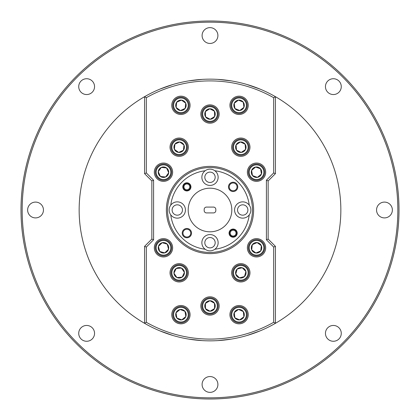 <?xml version="1.0" encoding="UTF-8"?>
<svg xmlns="http://www.w3.org/2000/svg" width="420" height="420" viewBox="0 0 420 420"><rect width="100%" height="100%" fill="white"/><g stroke="black" fill="none" stroke-linecap="round" stroke-linejoin="round"><path stroke-width="0.63" d="M230.895 235.998A3.633 3.633 0 0 1 230.265 230.895A3.633 3.633 0 0 1 235.368 230.265A3.633 3.633 0 0 1 235.998 235.368A3.633 3.633 0 0 1 230.895 235.998M234.916 230.837A2.909 2.909 0 0 0 230.837 231.341A2.909 2.909 0 0 0 231.341 235.426A2.909 2.909 0 0 0 235.426 234.916A2.909 2.909 0 0 0 234.916 230.837M188.858 184.753A2.909 2.909 0 0 0 184.753 184.879A2.909 2.909 0 0 0 184.879 188.99A2.909 2.909 0 0 0 188.99 188.858A2.909 2.909 0 0 0 188.858 184.753M184.38 189.52A3.633 3.633 0 0 1 184.222 184.38A3.633 3.633 0 0 1 189.357 184.222A3.633 3.633 0 0 1 189.52 189.357A3.633 3.633 0 0 1 184.38 189.52M158.256 171.68L160.419 176.463L165.638 176.983L168.698 172.72L166.535 167.937L161.317 167.417L158.256 171.68L160.419 176.463L165.638 176.983L168.698 172.72L166.535 167.937L161.317 167.417L158.256 171.68A5.245 5.245 0 0 0 165.638 176.983A5.245 5.245 0 0 0 166.535 167.937A5.245 5.245 0 0 0 158.256 171.68M146.323 322.303A129.103 129.103 0 0 0 273.677 322.303L275.425 323.316L275.425 246.346L268.154 239.075L268.154 180.925L275.425 173.654L275.425 96.684L275.425 173.654L268.154 180.925L268.154 239.075L275.425 246.346L275.425 323.316A130.846 130.846 0 0 0 275.425 96.684L273.677 97.697A129.103 129.103 0 0 0 146.323 97.697L146.323 172.93L153.589 180.201L153.589 239.799L146.323 247.07L146.323 322.303L144.575 323.316L144.575 246.346L146.323 247.07M146.323 172.93L144.575 173.654L151.846 180.925L144.575 173.654L144.575 96.684A130.846 130.846 0 0 0 144.575 323.316A130.846 130.846 0 0 0 275.425 323.316M153.589 180.201L151.846 180.925L151.846 239.075L144.575 246.346L151.846 239.075L153.589 239.799M172.431 84.662L159.695 89.208L172.914 84.52M246.928 84.473L260.305 89.208L246.928 84.473M188.774 80.887L202.151 79.391L188.774 80.887M217.849 79.391L231.226 80.887L217.849 79.391M247.569 335.339L260.305 330.792L247.086 335.48M173.072 335.528L159.695 330.792L173.072 335.528M231.226 339.113L217.849 340.61L231.226 339.113M202.151 340.61L188.774 339.113L202.151 340.61M217.907 384.463A7.907 7.907 0 0 0 210 376.551A7.907 7.907 0 0 0 202.094 384.463A7.907 7.907 0 0 0 210 392.369A7.907 7.907 0 0 0 217.907 384.463M341.271 333.365A7.907 7.907 0 0 0 333.365 325.453A7.907 7.907 0 0 0 325.453 333.365A7.907 7.907 0 0 0 333.365 341.271A7.907 7.907 0 0 0 341.271 333.365M392.369 210A7.907 7.907 0 0 0 384.463 202.094A7.907 7.907 0 0 0 376.551 210A7.907 7.907 0 0 0 384.463 217.907A7.907 7.907 0 0 0 392.369 210M341.271 86.636A7.907 7.907 0 0 0 333.365 78.729A7.907 7.907 0 0 0 325.453 86.636A7.907 7.907 0 0 0 333.365 94.547A7.907 7.907 0 0 0 341.271 86.636M217.907 35.537A7.907 7.907 0 0 0 210 27.631A7.907 7.907 0 0 0 202.094 35.537A7.907 7.907 0 0 0 210 43.449A7.907 7.907 0 0 0 217.907 35.537M94.547 86.636A7.907 7.907 0 0 0 86.636 78.729A7.907 7.907 0 0 0 78.729 86.636A7.907 7.907 0 0 0 86.636 94.547A7.907 7.907 0 0 0 94.547 86.636M43.449 210A7.907 7.907 0 0 0 35.537 202.094A7.907 7.907 0 0 0 27.631 210A7.907 7.907 0 0 0 35.537 217.907A7.907 7.907 0 0 0 43.449 210M94.547 333.365A7.907 7.907 0 0 0 86.636 325.453A7.907 7.907 0 0 0 78.729 333.365A7.907 7.907 0 0 0 86.636 341.271A7.907 7.907 0 0 0 94.547 333.365M210 22.166A187.834 187.834 0 0 0 22.166 210A187.834 187.834 0 0 0 210 397.834A187.834 187.834 0 0 0 397.834 210A187.834 187.834 0 0 0 210 22.166M210 399A189 189 0 0 1 21 210A189 189 0 0 1 210 21A189 189 0 0 1 399 210A189 189 0 0 1 210 399M185.903 268.217A8.143 8.143 0 0 1 183.771 279.531A8.143 8.143 0 0 1 172.457 277.399A8.143 8.143 0 0 1 174.589 266.081A8.143 8.143 0 0 1 185.903 268.217M173.129 276.938A7.329 7.329 0 0 0 183.309 278.859A7.329 7.329 0 0 0 185.231 268.674A7.329 7.329 0 0 0 175.046 266.752A7.329 7.329 0 0 0 173.129 276.938M181.451 268.076A5.245 5.245 0 0 0 173.948 273.2A5.245 5.245 0 0 0 182.138 277.137A5.245 5.245 0 0 0 181.451 268.076L176.222 268.475L173.948 273.2L176.904 277.536L182.138 277.137L184.411 272.412L181.451 268.076L176.222 268.475L173.948 273.2L176.904 277.536L182.138 277.137L184.411 272.412L181.451 268.076M246.645 267.115A8.143 8.143 0 0 1 246.509 278.628A8.143 8.143 0 0 1 234.995 278.497A8.143 8.143 0 0 1 235.132 266.984A8.143 8.143 0 0 1 246.645 267.115M235.578 277.925A7.329 7.329 0 0 0 245.941 278.045A7.329 7.329 0 0 0 246.062 267.687A7.329 7.329 0 0 0 235.704 267.566A7.329 7.329 0 0 0 235.578 277.925M242.24 267.755A5.245 5.245 0 0 0 235.741 274.103A5.245 5.245 0 0 0 244.487 276.56A5.245 5.245 0 0 0 242.24 267.755L237.158 269.052L235.741 274.103L239.405 277.856L244.487 276.56L245.905 271.509L244.072 269.63L242.24 267.755L237.158 269.052L235.741 274.103L239.405 277.856L244.487 276.56L245.905 271.509L242.24 267.755M187.278 147.998A8.143 8.143 0 0 1 178.374 155.295A8.143 8.143 0 0 1 171.077 146.391A8.143 8.143 0 0 1 179.981 139.094A8.143 8.143 0 0 1 187.278 147.998M171.885 146.47A7.329 7.329 0 0 0 178.453 154.487A7.329 7.329 0 0 0 186.47 147.919A7.329 7.329 0 0 0 179.902 139.902A7.329 7.329 0 0 0 171.885 146.47M183.96 145.031A5.245 5.245 0 0 0 174.914 144.134A5.245 5.245 0 0 0 178.658 152.413A5.245 5.245 0 0 0 183.96 145.031L179.697 141.976L174.914 144.134L174.4 149.357L178.658 152.413L183.44 150.255L183.96 145.031L179.697 141.976L174.914 144.134L174.4 149.357L178.658 152.413L183.44 150.255L183.96 145.031M248.939 146.58A8.143 8.143 0 0 1 241.437 155.311A8.143 8.143 0 0 1 232.701 147.809A8.143 8.143 0 0 1 240.209 139.078A8.143 8.143 0 0 1 248.939 146.58M233.515 147.746A7.329 7.329 0 0 0 241.374 154.502A7.329 7.329 0 0 0 248.126 146.643A7.329 7.329 0 0 0 240.266 139.886A7.329 7.329 0 0 0 233.515 147.746M245.154 144.233A5.245 5.245 0 0 0 236.093 144.921A5.245 5.245 0 0 0 241.216 152.423A5.245 5.245 0 0 0 245.154 144.233L240.424 141.965L236.093 144.921L236.492 150.15L241.216 152.423L245.548 149.468L245.154 144.233L240.424 141.965L236.093 144.921L236.492 150.15L241.216 152.423L245.548 149.468L245.154 144.233M183.808 307.062A8.143 8.143 0 0 1 188.538 317.562A8.143 8.143 0 0 1 178.038 322.292A8.143 8.143 0 0 1 173.308 311.792A8.143 8.143 0 0 1 183.808 307.062M178.327 321.526A7.329 7.329 0 0 0 187.777 317.273A7.329 7.329 0 0 0 183.519 307.823A7.329 7.329 0 0 0 174.074 312.081A7.329 7.329 0 0 0 178.327 321.526M180.08 309.498A5.245 5.245 0 0 0 176.862 317.998A5.245 5.245 0 0 0 185.829 316.538A5.245 5.245 0 0 0 180.08 309.498L176.017 312.816L176.862 317.998L181.766 319.856L185.829 316.538L184.989 311.356L180.08 309.498L176.017 312.816L176.862 317.998L181.766 319.856L185.829 316.538L184.989 311.356L180.08 309.498M213.974 298.867A8.143 8.143 0 0 1 217.103 309.944A8.143 8.143 0 0 1 206.026 313.073A8.143 8.143 0 0 1 202.897 301.996A8.143 8.143 0 0 1 213.974 298.867M206.419 312.365A7.329 7.329 0 0 0 216.395 309.55A7.329 7.329 0 0 0 213.581 299.576A7.329 7.329 0 0 0 203.606 302.389A7.329 7.329 0 0 0 206.419 312.365M209.932 300.725A5.245 5.245 0 0 0 205.49 308.653A5.245 5.245 0 0 0 214.578 308.532A5.245 5.245 0 0 0 209.932 300.725L205.422 303.408L205.49 308.653L210.068 311.215L214.578 308.532L214.51 303.287L209.932 300.725L205.422 303.408L205.49 308.653L210.068 311.215L214.578 308.532L214.51 303.287L209.932 300.725M242.372 307.235A8.143 8.143 0 0 1 246.519 317.971A8.143 8.143 0 0 1 235.783 322.119A8.143 8.143 0 0 1 231.635 311.383A8.143 8.143 0 0 1 242.372 307.235M236.108 321.379A7.329 7.329 0 0 0 245.779 317.646A7.329 7.329 0 0 0 242.046 307.976A7.329 7.329 0 0 0 232.376 311.708A7.329 7.329 0 0 0 236.108 321.379M238.518 309.461A5.245 5.245 0 0 0 234.838 317.767A5.245 5.245 0 0 0 243.873 316.801A5.245 5.245 0 0 0 238.518 309.461L234.281 312.554L234.838 317.767L239.636 319.893L243.873 316.801L243.316 311.582L238.518 309.461L234.281 312.554L234.838 317.767L239.636 319.893L243.873 316.801L243.316 311.582L238.518 309.461M185.703 98.732A8.143 8.143 0 0 1 187.514 110.103A8.143 8.143 0 0 1 176.143 111.914A8.143 8.143 0 0 1 174.332 100.543A8.143 8.143 0 0 1 185.703 98.732M176.621 111.253A7.329 7.329 0 0 0 186.853 109.625A7.329 7.329 0 0 0 185.225 99.393A7.329 7.329 0 0 0 174.993 101.02A7.329 7.329 0 0 0 176.621 111.253M181.466 100.107A5.245 5.245 0 0 0 176.132 107.457A5.245 5.245 0 0 0 185.167 108.402A5.245 5.245 0 0 0 181.466 100.107L176.678 102.244L176.132 107.457L180.38 110.539L185.167 108.402L185.714 103.189L181.466 100.107L176.678 102.244L176.132 107.457L180.38 110.539L185.167 108.402L185.714 103.189L181.466 100.107M213.811 106.838A8.143 8.143 0 0 1 217.192 117.842A8.143 8.143 0 0 1 206.189 121.223A8.143 8.143 0 0 1 202.808 110.219A8.143 8.143 0 0 1 213.811 106.838M206.572 120.503A7.329 7.329 0 0 0 216.473 117.458A7.329 7.329 0 0 0 213.428 107.557A7.329 7.329 0 0 0 203.527 110.602A7.329 7.329 0 0 0 206.572 120.503M209.811 108.785A5.245 5.245 0 0 0 205.553 116.818A5.245 5.245 0 0 0 214.636 116.487A5.245 5.245 0 0 0 209.811 108.785L205.364 111.573L205.553 116.818L210.189 119.275L214.636 116.487L214.447 111.242L209.811 108.785L205.364 111.573L205.553 116.818L210.189 119.275L214.636 116.487L214.447 111.242L209.811 108.785M242.198 97.802A8.143 8.143 0 0 1 246.598 108.444A8.143 8.143 0 0 1 235.956 112.844A8.143 8.143 0 0 1 231.556 102.202A8.143 8.143 0 0 1 242.198 97.802M236.266 112.093A7.329 7.329 0 0 0 245.847 108.134A7.329 7.329 0 0 0 241.889 98.553A7.329 7.329 0 0 0 232.307 102.511A7.329 7.329 0 0 0 236.266 112.093M238.397 100.123A5.245 5.245 0 0 0 234.911 108.512A5.245 5.245 0 0 0 243.92 107.336A5.245 5.245 0 0 0 238.397 100.123L234.234 103.309L234.911 108.512L239.757 110.523L243.92 107.336L243.243 102.133L238.397 100.123L234.234 103.309L234.911 108.512L239.757 110.523L243.92 107.336L243.243 102.133L238.397 100.123M261.371 241.259A8.143 8.143 0 0 1 263.062 252.651A8.143 8.143 0 0 1 251.674 254.341A8.143 8.143 0 0 1 249.984 242.949A8.143 8.143 0 0 1 261.371 241.259M252.158 253.685A7.329 7.329 0 0 0 262.411 252.163A7.329 7.329 0 0 0 260.888 241.915A7.329 7.329 0 0 0 250.635 243.437A7.329 7.329 0 0 0 252.158 253.685M257.124 242.587A5.245 5.245 0 0 0 251.711 249.89A5.245 5.245 0 0 0 260.736 250.924A5.245 5.245 0 0 0 257.124 242.587L252.31 244.676L251.711 249.89L255.927 253.013L260.736 250.924L261.334 245.71L257.124 242.587L252.31 244.676L251.711 249.89L255.927 253.013L260.736 250.924L261.334 245.71L257.124 242.587M259.334 164.561A8.143 8.143 0 0 1 264.164 175.014A8.143 8.143 0 0 1 253.712 179.839A8.143 8.143 0 0 1 248.882 169.386A8.143 8.143 0 0 1 259.334 164.561M253.99 179.078A7.329 7.329 0 0 0 263.398 174.731A7.329 7.329 0 0 0 259.056 165.322A7.329 7.329 0 0 0 249.648 169.669A7.329 7.329 0 0 0 253.99 179.078M255.633 167.029A5.245 5.245 0 0 0 252.494 175.56A5.245 5.245 0 0 0 261.445 174.011A5.245 5.245 0 0 0 255.633 167.029L251.601 170.389L252.494 175.56L257.413 177.371L261.445 174.011L260.552 168.84L255.633 167.029L251.601 170.389L252.494 175.56L257.413 177.371L261.445 174.011L260.552 168.84L255.633 167.029M155.589 249.816A8.143 8.143 0 0 1 161.464 239.909A8.143 8.143 0 0 1 171.365 245.784A8.143 8.143 0 0 1 165.491 255.691A8.143 8.143 0 0 1 155.589 249.816M170.578 245.989A7.329 7.329 0 0 0 161.663 240.702A7.329 7.329 0 0 0 156.377 249.611A7.329 7.329 0 0 0 165.291 254.898A7.329 7.329 0 0 0 170.578 245.989M159.726 251.465A5.245 5.245 0 0 0 168.53 249.218A5.245 5.245 0 0 0 162.178 242.718A5.245 5.245 0 0 0 159.726 251.465L164.777 252.882L168.53 249.218L167.228 244.136L162.178 242.718L158.424 246.383L159.726 251.465L164.777 252.882L168.53 249.218L167.228 244.136L162.178 242.718L158.424 246.383L159.726 251.465M170.153 169.181A7.329 7.329 0 0 0 160.456 165.522A7.329 7.329 0 0 0 156.802 175.219A7.329 7.329 0 0 0 166.493 178.878A7.329 7.329 0 0 0 170.153 169.181M156.056 175.555A8.143 8.143 0 0 1 160.125 164.782A8.143 8.143 0 0 1 170.898 168.845A8.143 8.143 0 0 1 166.829 179.618A8.143 8.143 0 0 1 156.056 175.555M172.636 172.2A9.161 9.161 0 0 0 163.475 163.039A9.161 9.161 0 0 0 154.319 172.2A9.161 9.161 0 0 0 163.475 181.361A9.161 9.161 0 0 0 172.636 172.2M172.636 247.8A9.161 9.161 0 0 0 163.475 238.639A9.161 9.161 0 0 0 154.319 247.8A9.161 9.161 0 0 0 163.475 256.961A9.161 9.161 0 0 0 172.636 247.8M265.682 172.2A9.161 9.161 0 0 0 256.526 163.039A9.161 9.161 0 0 0 247.364 172.2A9.161 9.161 0 0 0 256.526 181.361A9.161 9.161 0 0 0 265.682 172.2M265.682 247.8A9.161 9.161 0 0 0 256.526 238.639A9.161 9.161 0 0 0 247.364 247.8A9.161 9.161 0 0 0 256.526 256.961A9.161 9.161 0 0 0 265.682 247.8M248.236 105.326A9.161 9.161 0 0 0 239.075 96.164A9.161 9.161 0 0 0 229.918 105.326A9.161 9.161 0 0 0 239.075 114.482A9.161 9.161 0 0 0 248.236 105.326M219.161 114.03A9.161 9.161 0 0 0 210 104.869A9.161 9.161 0 0 0 200.839 114.03A9.161 9.161 0 0 0 210 123.191A9.161 9.161 0 0 0 219.161 114.03M190.082 105.326A9.161 9.161 0 0 0 180.925 96.164A9.161 9.161 0 0 0 171.764 105.326A9.161 9.161 0 0 0 180.925 114.482A9.161 9.161 0 0 0 190.082 105.326M248.236 314.675A9.161 9.161 0 0 0 239.075 305.519A9.161 9.161 0 0 0 229.918 314.675A9.161 9.161 0 0 0 239.075 323.836A9.161 9.161 0 0 0 248.236 314.675M219.161 305.97A9.161 9.161 0 0 0 210 296.809A9.161 9.161 0 0 0 200.839 305.97A9.161 9.161 0 0 0 210 315.131A9.161 9.161 0 0 0 219.161 305.97M190.082 314.675A9.161 9.161 0 0 0 180.925 305.519A9.161 9.161 0 0 0 171.764 314.675A9.161 9.161 0 0 0 180.925 323.836A9.161 9.161 0 0 0 190.082 314.675M249.979 147.194A9.161 9.161 0 0 0 240.823 138.033A9.161 9.161 0 0 0 231.662 147.194A9.161 9.161 0 0 0 240.823 156.356A9.161 9.161 0 0 0 249.979 147.194M188.339 147.194A9.161 9.161 0 0 0 179.177 138.033A9.161 9.161 0 0 0 170.021 147.194A9.161 9.161 0 0 0 179.177 156.356A9.161 9.161 0 0 0 188.339 147.194M249.979 272.806A9.161 9.161 0 0 0 240.823 263.644A9.161 9.161 0 0 0 231.662 272.806A9.161 9.161 0 0 0 240.823 281.967A9.161 9.161 0 0 0 249.979 272.806M188.339 272.806A9.161 9.161 0 0 0 179.177 263.644A9.161 9.161 0 0 0 170.021 272.806A9.161 9.161 0 0 0 179.177 281.967A9.161 9.161 0 0 0 188.339 272.806M167.548 210A42.452 42.452 0 0 0 210 252.452A42.452 42.452 0 0 0 252.452 210A42.452 42.452 0 0 0 210 167.548A42.452 42.452 0 0 0 167.548 210M253.617 210A43.617 43.617 0 0 1 210 253.617A43.617 43.617 0 0 1 166.383 210A43.617 43.617 0 0 1 210 166.383A43.617 43.617 0 0 1 253.617 210M190.942 186.869A4.069 4.069 0 0 0 186.869 182.8A4.069 4.069 0 0 0 182.8 186.869A4.069 4.069 0 0 0 186.869 190.942A4.069 4.069 0 0 0 190.942 186.869M237.2 233.132A4.069 4.069 0 0 0 233.132 229.058A4.069 4.069 0 0 0 229.058 233.132A4.069 4.069 0 0 0 233.132 237.2A4.069 4.069 0 0 0 237.2 233.132M237.783 186.869A4.651 4.651 0 0 0 233.132 182.217A4.651 4.651 0 0 0 228.48 186.869A4.651 4.651 0 0 0 233.132 191.52A4.651 4.651 0 0 0 237.783 186.869M237.027 186.869A3.896 3.896 0 0 0 233.132 182.973A3.896 3.896 0 0 0 229.236 186.869A3.896 3.896 0 0 0 233.132 190.764A3.896 3.896 0 0 0 237.027 186.869M191.52 233.132A4.651 4.651 0 0 0 186.869 228.48A4.651 4.651 0 0 0 182.217 233.132A4.651 4.651 0 0 0 186.869 237.783A4.651 4.651 0 0 0 191.52 233.132M190.764 233.132A3.896 3.896 0 0 0 186.869 229.236A3.896 3.896 0 0 0 182.973 233.132A3.896 3.896 0 0 0 186.869 237.027A3.896 3.896 0 0 0 190.764 233.132M215.177 177.287A5.176 5.176 0 0 0 210 172.111A5.176 5.176 0 0 0 204.823 177.287A5.176 5.176 0 0 0 210 182.464A5.176 5.176 0 0 0 215.177 177.287M182.464 210A5.176 5.176 0 0 0 177.287 204.823A5.176 5.176 0 0 0 172.111 210A5.176 5.176 0 0 0 177.287 215.177A5.176 5.176 0 0 0 182.464 210M247.889 210A5.176 5.176 0 0 0 242.713 204.823A5.176 5.176 0 0 0 237.536 210A5.176 5.176 0 0 0 242.713 215.177A5.176 5.176 0 0 0 247.889 210M215.177 242.713A5.176 5.176 0 0 0 210 237.536A5.176 5.176 0 0 0 204.823 242.713A5.176 5.176 0 0 0 210 247.889A5.176 5.176 0 0 0 215.177 242.713M205.144 170.756A8.143 8.143 0 0 0 210 185.43A8.143 8.143 0 0 0 214.856 170.756A8.143 8.143 0 0 0 205.144 170.756A39.543 39.543 0 0 0 170.756 205.144A8.143 8.143 0 0 0 179.849 217.728A8.143 8.143 0 0 0 179.849 202.272A8.143 8.143 0 0 0 170.756 205.144M249.244 205.144A8.143 8.143 0 0 0 234.57 210A8.143 8.143 0 0 0 249.244 214.856A8.143 8.143 0 0 0 249.244 205.144A39.543 39.543 0 0 0 214.856 170.756M218.143 242.713A8.143 8.143 0 0 0 210 234.57A8.143 8.143 0 0 0 205.144 249.244A8.143 8.143 0 0 0 218.143 242.713M188.191 210A21.809 21.809 0 0 0 210 231.809A21.809 21.809 0 0 0 231.809 210A21.809 21.809 0 0 0 210 188.191A21.809 21.809 0 0 0 188.191 210M170.756 214.856A39.543 39.543 0 0 0 205.144 249.244M273.677 322.303L273.677 247.07L266.411 239.799L266.411 180.201L273.677 172.93L275.425 173.654M273.677 172.93L273.677 97.697M275.425 96.684A130.846 130.846 0 0 0 144.575 96.684L146.323 97.697M266.411 180.201L268.154 180.925M266.411 239.799L268.154 239.075M273.677 247.07L275.425 246.346M214.856 249.244A39.543 39.543 0 0 0 249.244 214.856M204.183 210.62L204.183 209.381A2.289 2.289 0 0 1 206.472 207.091L213.528 207.091A2.289 2.289 0 0 1 215.817 209.381L215.817 210.62A2.289 2.289 0 0 1 213.528 212.909L206.472 212.909A2.289 2.289 0 0 1 204.183 210.62"/></g></svg>
